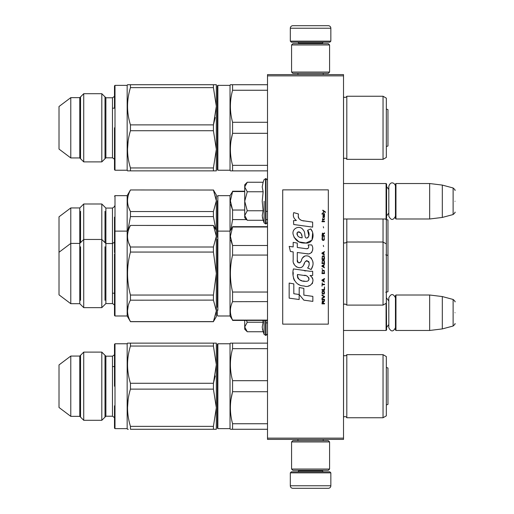 <?xml version="1.0" encoding="UTF-8"?>
<svg xmlns="http://www.w3.org/2000/svg" width="514" height="514" viewBox="0 0 514 514"><rect width="100%" height="100%" fill="white"/><g stroke="black" fill="none" stroke-linecap="round" stroke-linejoin="round"><path stroke-width="0.77" d="M343.513 74.594L343.513 75.86L267.511 75.86L267.511 74.594L343.513 74.594M343.513 438.14L267.511 438.14L267.511 439.406L343.513 439.406L343.513 75.86M267.511 438.14L267.511 75.86M343.513 330.47L386.078 330.47L386.078 303.344M386.078 330.47L386.586 329.962L386.329 295.254M395.96 330.47L395.452 329.962L395.452 295.505L395.96 295.004L429.653 295.004L429.653 330.47L395.96 330.47L395.96 295.004M442.316 296.559L453.11 299.45L453.11 326.024L442.316 328.915L442.316 296.559L429.653 295.004M454.986 312.737C454.986 298.75 454.986 298.75 454.986 312.737C454.986 326.718 454.986 326.718 454.986 312.737M343.513 218.996L386.078 218.996L386.078 183.53L343.513 183.53M386.078 218.996L386.586 218.495L386.586 184.038L386.078 183.53M395.96 218.996L395.452 218.495L395.452 184.038L395.96 183.53L429.653 183.53L429.653 218.996L395.96 218.996L395.96 183.53M442.316 185.085L453.11 187.976L453.11 214.55L442.316 217.441L442.316 185.085L429.653 183.53M454.986 201.263C454.986 187.282 454.986 187.282 454.986 201.263C454.986 215.25 454.986 215.25 454.986 201.263M290.314 472.848L291.329 471.833L329.834 471.833L330.849 472.848L290.314 472.848L290.314 485.769A2.531 2.531 42.8 0 0 292.845 488.3L328.317 488.3A2.531 2.531 -42.8 0 0 330.849 485.769L290.314 485.769M297.94 439.406L297.94 440.671M323.222 439.406L323.222 440.671M322.612 470.31L322.612 470.818A1.015 1.015 -42.2 0 0 323.627 471.833M298.55 470.31L298.55 470.818L322.612 470.818M297.535 471.833A1.015 1.015 42.2 0 0 298.55 470.818M330.849 472.848L330.849 485.769M328.317 488.3L292.845 488.3M330.849 41.152L329.834 42.167L291.329 42.167L290.314 41.152L330.849 41.152L330.849 28.231A2.531 2.531 -137.2 0 0 328.317 25.7L319.451 25.7M323.222 74.594L323.222 73.329M297.94 74.594L297.94 73.329M298.55 43.69L298.55 43.182A1.015 1.015 137.8 0 0 297.535 42.167M322.612 43.69L322.612 43.182L298.55 43.182M323.627 42.167A1.015 1.015 -137.8 0 0 322.612 43.182M290.314 41.152L290.314 28.231L330.849 28.231M301.712 25.7L292.845 25.7A2.531 2.531 137.2 0 0 290.314 28.231M292.845 25.7L328.317 25.7M329.583 44.956L328.317 43.69L292.845 43.69L291.579 44.956L329.583 44.956L329.583 72.063L328.317 73.329L292.845 73.329L291.579 72.063L329.583 72.063M297.786 72.063L323.377 72.063M291.579 72.063L291.579 44.956M291.579 469.044L292.845 470.31L328.317 470.31L329.583 469.044L291.579 469.044L291.579 441.937L292.845 440.671L328.317 440.671L329.583 441.937L291.579 441.937M323.377 441.937L297.786 441.937M329.583 441.937L329.583 469.044M246.887 331.376L244.715 329.204L244.715 326.994L247.26 331.748L263.142 331.748L262.217 327.097L263.142 322.246L262.834 320.421M264.112 320.421L264.112 334.408L265.995 335.411L267.511 333.888M262.397 329.044L264.112 334.408M244.715 320.421L244.715 326.994L247.26 322.246L246.405 320.421M263.142 322.246L247.26 322.246M246.887 219.902L244.715 217.73L244.715 215.527L247.26 220.281L263.142 220.281L262.217 215.629L263.142 210.772L262.217 201.263L263.142 191.754L262.217 186.903L263.142 182.252L247.26 182.252L244.715 187L244.715 215.527L247.26 210.772L244.715 201.263L247.26 191.754L263.142 191.754M264.112 201.263L264.112 222.941L264.112 201.263M262.397 217.576L264.112 222.941L265.995 223.937L267.511 222.421M247.26 191.754L244.715 187L244.715 184.796L246.881 182.631M263.142 210.772L247.26 210.772M395.452 216.227C393.236 220.506 391.025 220.506 388.815 216.227L388.815 186.306C390.82 180.048 395.562 183.71 395.452 186.306M395.452 327.694C393.236 331.973 391.025 331.973 388.815 327.694L388.815 297.773C391.025 293.494 393.236 293.494 395.452 297.773M343.513 417.233L343.551 417.201A2.024 2.024 0 0 1 346.809 417.747L383.039 417.747L386.329 415.845L386.329 356.562L383.039 354.66L346.809 354.66A2.024 2.024 0 0 1 343.551 355.206L343.513 355.174M217.351 428.13L217.351 344.277L217.859 343.77L217.859 428.637L217.351 428.13L217.351 386.207M217.351 424.204L217.351 348.203L217.351 424.204M230.998 343.134L232.579 343.134L230.388 343.134L230.021 343.77L217.859 343.77M114.493 366.572L114.493 354.159L114.493 366.572L112.47 366.572M114.493 405.835L114.493 414.612M114.493 358.386L114.493 354.159C115.046 354.3 114.371 354.975 112.47 356.183L112.47 416.224L105.884 416.224L101.811 420.298L83.731 420.298L83.731 352.109L101.811 352.109L101.811 420.298M114.493 357.795L114.493 344.277L115.001 343.77L115.001 428.637L114.493 428.13L114.493 414.021M128.288 429.274L127.53 429.274L128.288 429.274M215.405 343.134L213.413 343.134L213.413 346.05L216.336 364.67L216.336 407.737L216.336 386.207L216.336 407.737L213.413 426.357L130.453 426.357L130.453 429.274C126.592 429.274 126.592 429.274 130.453 429.274C126.592 429.274 126.592 429.274 130.453 429.274L215.584 429.274M130.427 343.134L127.53 343.134L127.164 343.77L115.001 343.77M386.329 367.555A5.069 5.069 0 0 1 387.961 368.03L387.961 404.377L387.961 368.03A5.069 5.069 0 0 0 386.329 367.555M217.351 263.264L217.351 247.138M217.351 236.299L217.351 200.781M217.859 310.302L217.859 195.654L230.021 195.654L230.021 315.988L232.579 320.093C229.674 313.932 229.674 307.77 232.579 301.609L232.579 292.042C229.674 279.719 229.674 267.396 232.579 255.066L232.579 245.499L230.388 236.26L232.579 227.015L267.511 227.015M217.351 271.777L217.351 275.343M217.351 204.54L217.351 203.84M217.351 307.243L217.351 271.231M217.351 271L217.351 239.357M217.351 204.501L217.351 236.228M217.859 280.522L217.859 259.307M386.329 222.96L386.329 220.455M346.809 218.996L346.809 305.098L383.039 305.098L386.329 303.196L386.329 218.746M343.551 218.996L343.551 242.563L344.984 243.154L346.809 242.017L383.039 242.017L383.039 218.996M230.792 204.713L232.546 209.969M244.715 191.549L232.579 191.549L230.388 200.788L232.579 210.033L244.715 210.033M246.579 219.6L232.579 219.6L232.579 210.033M267.511 219.6L265.995 219.6M230.857 229.674L232.579 219.6M230.021 195.654L232.579 191.549M105.884 208.067L112.47 208.067L112.47 303.575L105.884 303.575L105.884 208.067L101.811 203.994L83.731 203.994L83.731 307.648L79.786 303.703L70.784 303.703L70.784 207.939L79.786 207.939L83.731 203.994M105.884 303.575L101.811 307.648L101.811 203.994M79.786 303.703L79.786 207.939M70.784 303.703L59.014 294.837L59.014 216.805L70.784 207.939M114.493 234.339L114.493 217.126M114.493 300.067L114.493 315.48L115.001 315.988L115.001 195.654L114.493 196.162M115.001 315.988L127.164 315.988L127.164 195.654L115.001 195.654M213.413 190.039L130.453 189.955L213.413 190.039L216.336 200.788L216.336 195.018L213.413 189.955M215.861 229.662L213.413 216.593L213.413 211.537L130.453 211.537C126.592 204.373 126.592 197.209 130.453 190.039M216.336 230.484L213.413 225.421L216.336 236.26C216.336 234.146 216.336 234.146 216.336 236.26L213.413 247.003L213.413 252.059L216.336 273.557L216.336 200.788L213.413 211.537M128.513 206.917L130.402 211.44M216.336 200.788C216.336 198.68 216.336 198.68 216.336 200.788M127.999 229.674L130.453 216.593L130.453 211.537M213.413 216.593L130.453 216.593M80.544 211.325L80.544 242.653M105.004 242.653L105.004 211.325M385.751 254.873L387.961 255.381L387.961 219.915L385.751 219.401M383.039 159.34L383.039 96.253L386.329 98.155L386.329 157.438L383.039 159.34L346.809 159.34A2.024 2.024 0 0 0 343.551 158.794L343.513 158.826M217.351 169.723L217.351 85.87L217.859 85.363L217.859 170.23L217.351 169.723L217.351 127.793M217.351 165.797L217.351 89.796L217.351 165.797M267.511 170.866L230.388 170.866L230.998 170.866L230.388 170.866L230.021 170.23L230.021 85.363L217.859 85.363M114.493 108.165L114.493 95.752L114.493 108.165L112.47 108.165M114.493 147.428L114.493 159.841L114.493 147.428M128.333 84.726L130.44 84.726L127.53 84.726L127.164 85.363L127.164 170.23L115.001 170.23L114.493 169.723L114.493 156.205M114.493 99.979L114.493 85.87L114.493 99.388L114.493 85.87L115.001 85.363L115.001 170.23L127.164 170.23L127.53 170.866L128.288 170.866L127.53 170.866M128.333 170.866L130.427 170.866M386.329 146.445A5.069 5.069 0 0 0 387.961 145.97L387.961 109.623L387.961 145.97A5.069 5.069 0 0 1 386.329 146.445M346.809 417.747L346.809 354.66A2.024 2.024 0 0 1 343.551 355.206L343.551 417.201M383.039 417.747L383.039 354.66M230.439 362.19L230.388 364.67M232.566 380.623L232.579 380.681C229.674 370.009 229.674 359.331 232.579 348.659L232.579 343.134L267.511 343.134M232.501 392.015L231.004 399.359M267.511 380.681L232.579 380.681L232.579 391.726L267.511 391.726M267.511 348.659L232.579 348.659M267.511 423.748L232.579 423.748C229.674 413.076 229.674 402.398 232.579 391.726M267.511 429.274L232.579 429.274L232.579 423.748M230.998 429.274L232.579 429.274M230.388 429.274L230.021 428.637L230.021 343.77M230.021 428.637L217.859 428.637M215.231 375.933L213.413 383.283L213.413 389.124L130.453 389.124C126.592 401.53 126.592 413.943 130.453 426.357M216.31 429.274L216.336 407.737L213.413 389.124M105.884 416.224L105.884 356.183L101.811 352.109M79.786 356.054L70.784 356.054L70.784 416.353L79.786 416.353L79.786 356.054L83.731 352.109M70.784 416.353L59.014 407.486L59.014 364.921L70.784 356.054M114.493 386.207L114.493 344.277L114.493 386.207M127.164 343.77L127.164 428.637L127.53 429.274L127.164 428.637L115.001 428.637M216.336 429.274L213.413 429.274L213.413 426.357M216.31 343.134L215.584 343.134M130.453 383.283L213.413 383.283L216.336 364.67L216.336 343.134L130.453 343.134C126.592 343.14 126.592 343.14 130.453 343.134C126.592 343.14 126.592 343.14 130.453 343.134L130.453 346.05C126.592 358.464 126.592 370.877 130.453 383.283L130.453 389.124M128.147 399.384L127.53 407.737M213.413 346.05L130.453 346.05M80.544 355.302L80.544 417.105M105.004 417.105L105.004 355.302M386.329 404.852A5.069 5.069 0 0 0 387.961 404.377M217.351 309.865L217.351 315.48L217.859 315.988L230.021 315.988M217.351 237.243L217.351 236.247M217.351 240.006L217.351 306.704M217.351 306.466L217.351 239.306M217.351 239.967L217.351 298.859M386.329 243.912L383.039 242.017L383.039 305.098M386.329 258.433L386.329 255.921M230.792 240.179L232.546 245.435M267.511 292.042L232.579 292.042M267.511 301.609L232.54 301.699M267.511 245.499L232.579 245.499M267.511 255.066L232.579 255.066M267.511 320.093L232.579 320.093M217.351 231.628L217.859 231.12L230.021 231.12L232.579 227.015M213.413 321.603L216.336 316.624L216.336 310.854L213.413 321.603L130.453 321.603C126.592 314.433 126.592 307.269 130.453 300.105L130.453 295.049L213.413 295.049L216.336 273.557L216.336 310.854L213.413 300.105L130.408 300.195M213.413 295.049L213.413 300.105M114.493 269.805L114.493 280.374M114.493 292.485L114.493 293.757M114.493 315.48L114.493 253.922M213.413 225.511L130.453 225.421L127.164 231.12L115.001 231.12L114.493 231.628L114.493 252.592M128.249 305.644L127.53 310.854M213.413 247.003L130.453 247.003C126.592 239.839 126.592 232.675 130.453 225.511M128.513 242.383L130.402 246.906M216.336 295.087L216.336 292.999M130.453 295.049C126.592 280.721 126.592 266.387 130.453 252.059L130.453 247.003M213.413 252.059L130.453 252.059M130.453 321.603L127.164 315.988M80.544 246.791L80.544 300.317M105.004 300.317L105.004 246.791M387.961 291.727L387.961 255.381L387.961 291.727L385.751 292.241M383.039 96.253L346.809 96.253A2.024 2.024 0 0 1 343.551 96.799L343.513 96.767M346.809 96.253L346.809 159.34A2.024 2.024 0 0 0 343.551 158.794L343.551 96.799M230.439 103.783L230.388 106.263M232.566 122.216L232.579 122.274C229.674 111.602 229.674 100.924 232.579 90.252L232.579 84.726L230.388 84.726L267.511 84.726M232.501 133.608L231.004 140.952M267.511 122.274L232.579 122.274L232.579 133.319L267.511 133.319M267.511 90.252L232.579 90.252M267.511 165.341L232.579 165.341C229.674 154.669 229.674 143.991 232.579 133.319M232.579 170.866L232.579 165.341M230.388 170.866L230.021 170.23L217.859 170.23M230.388 84.726L230.021 85.363M215.231 117.526L213.413 124.876L216.336 106.263L216.336 84.726L213.413 84.726L213.413 87.643L216.336 106.263L216.336 149.33L216.336 127.793L216.336 149.33L213.413 130.717L130.453 130.717C126.592 143.123 126.592 155.536 130.453 167.949L130.453 170.866C126.592 170.86 126.592 170.86 130.453 170.866L215.584 170.866M130.453 130.717L130.453 124.876L213.413 124.876L213.413 130.717M105.884 97.776L112.47 97.776L112.47 157.817L105.884 157.817L105.884 97.776L101.811 93.702L83.731 93.702L83.731 161.891L101.811 161.891L83.731 161.891L79.786 157.946L70.784 157.946L70.784 97.647L79.786 97.647L83.731 93.702M112.47 157.817C114.371 159.025 115.046 159.7 114.493 159.841C115.046 159.7 114.371 159.025 112.47 157.817L105.884 157.817L101.811 161.891L101.811 93.702M79.786 157.946L79.786 97.647M70.784 157.946L59.014 149.079L59.014 106.514L70.784 97.647M114.493 127.793L114.493 169.723L114.493 127.793M130.453 167.949L213.413 167.949L216.336 149.33L216.31 170.866M216.336 170.866L213.413 170.866L213.413 167.949M216.336 84.726L130.453 84.726C126.592 84.726 126.592 84.726 130.453 84.726L130.453 87.643C126.592 100.057 126.592 112.47 130.453 124.876M128.147 140.977L127.53 149.33M213.413 87.643L130.453 87.643M80.544 96.895L80.544 158.697M105.004 158.697L105.004 96.895M386.329 109.148A5.069 5.069 0 0 1 387.961 109.623M325.375 212.436L325.375 211.903L322.792 210.13L322.792 210.663L323.923 211.46L322.792 212.963L324.302 211.723L325.375 212.436M324.514 303.87L324.514 303.337L323.383 303.337L323.383 301.834L324.514 301.127L324.514 300.504L323.274 301.3L322.413 300.684L321.982 303.87L324.514 303.87M321.982 299.797L324.514 299.797L324.514 299.264L321.982 299.264L321.982 299.797M321.982 298.557L324.514 297.143L324.514 296.43L321.982 295.017L321.982 295.55L324.193 296.79L321.982 298.024L321.982 298.557M321.982 292.183L322.362 294.04L324.135 294.04L324.514 292.89L324.135 291.033L322.574 290.853L321.982 292.183M321.982 289.53L321.982 290.063L324.514 290.063L324.514 286.876L324.193 289.53L321.982 289.53M324.514 279.083L324.514 278.556L321.982 279.969L321.982 280.676L324.514 282.096L323.871 281.209L323.871 279.436L324.514 279.083M324.135 270.319L322.362 270.319L321.982 273.596L324.514 273.596L324.135 270.319M322.362 269.349L321.982 268.552L322.362 269.349M321.982 266.425L324.514 267.845L323.871 266.959L323.871 265.185L324.514 264.305L321.982 265.719L321.982 266.425M324.353 260.675L323.653 260.052L322.362 260.322L321.982 263.592L324.514 263.592L324.353 260.675M324.353 256.422L323.653 255.805L322.362 256.068L321.982 259.345L324.514 259.345L324.353 256.422M323.602 246.598L323.332 245.358L323.602 246.598M321.982 221.727L324.514 221.727L324.514 221.193L321.982 221.193L321.982 221.727M324.462 215.796L324.514 214.826L323.062 215.09L323.004 217.57L323.113 215.533L323.871 217.653L324.462 217.126L324.462 215.796M322.252 282.803L321.982 286.163L322.252 284.75L324.514 284.75L324.514 284.216L322.252 284.216L322.252 282.803M324.514 251.558L321.982 252.972L321.982 253.678L324.514 255.098L323.871 254.212L323.871 252.445L324.514 251.558M324.083 219.78L324.514 218.54L323.974 219.337L323.004 219.337L322.792 218.366L322.792 219.337L322.362 219.337L322.792 220.487L323.004 219.78L324.083 219.78M324.135 237.038L324.135 239.344L323.653 239.871L322.464 239.608L322.631 236.954L322.143 237.397L322.034 239.428L322.574 240.314L323.653 240.404L324.353 239.781L324.135 237.038M324.514 235.714L323.383 235.714L323.383 234.211L324.514 233.497L324.514 232.881L323.274 233.677L322.413 233.054L321.982 236.241L324.514 236.241L324.514 235.714M323.602 227.92L323.332 226.687L323.602 227.92M324.514 214.113L324.514 213.67L321.982 213.67L321.982 214.113L324.514 214.113M304.025 220.981C299.546 220.416 297.69 218.071 298.461 213.959L293.751 212.616C292.723 215.809 293.61 218.431 296.392 220.467L293.5 220.628L293.712 224.509L312.647 227.124L312.647 222.106L302.264 220.615M310.726 228.936L307.603 230.317C309.704 233.266 309.576 235.83 307.218 237.988C303.671 238.714 305.824 232.36 303.427 230.291C300.047 224.13 290.744 228.762 293.436 235.251C295.332 240.764 299.354 243.366 305.509 243.051C313.405 244.002 314.992 233.697 310.726 228.936L312.152 231.39M297.291 260.039L297.291 252.49L306.299 253.665C311.677 255.413 314.523 248.879 311.632 244.908L308.117 244.908C309.338 247.285 308.721 248.558 306.28 248.725L297.285 247.465L297.285 243.083L293.173 242.37L293.173 246.932L289.189 246.386L290.429 251.5L293.173 251.873L293.173 260.039C292.08 265.796 300.979 271.238 303.755 264.781C304.686 261.382 306.344 260.328 308.741 261.613C309.589 263.913 309.216 266.046 307.635 268L311.111 269.522C314.343 264.19 313.553 259.756 308.747 256.229C305.271 255.156 302.881 256.332 301.57 259.75C301.525 263.052 296.668 264.119 297.291 260.039L298.3 262.757M309.987 271.283L293.41 268.918C291.457 276.448 294.985 285.964 304.025 285.951C310.739 288.72 316.759 279.571 309.987 275.588L312.679 275.433L312.679 271.283L309.987 271.283M299.199 287.551L299.199 294.503L303.845 300.157L312.846 301.384L312.846 296.372L303.851 295.132L303.851 288.354L299.199 287.551M289.164 298.146L299.148 299.514L299.148 294.496L293.815 293.745L293.815 283.869L289.164 283.066L289.164 298.146M328.317 189.865L282.713 189.865L282.713 324.135L328.317 324.135L328.317 189.865M301.153 220.198L300.208 219.613M298.692 218.174L298.165 216.85M293.468 216.522L293.7 217.171M307.603 230.317L308.953 236.016M308.182 237.462L307.166 238.001M293.989 237.185L298.91 241.85L306.042 243.038L312.017 240.096L312.647 233.054M311.111 269.522L312.782 265.699M312.968 262.77L312.75 261.131M311.523 258.388L311.028 257.771M305.027 255.953L302.605 257.835M300.709 261.632L300.137 262.474M299.887 262.693L299.347 262.924M303.331 265.667L304.436 263.566M305.412 261.652L305.695 261.279M306.158 260.887L306.774 260.649M306.974 260.624L309.165 262.744M309.203 264.042L308.991 265.295M293.815 263.444L294.297 264.511M296.045 266.567L297.066 267.177M298.718 267.666L299.495 267.73M301.365 267.415L302.476 266.708M308.117 244.908L308.676 246.412M307.841 248.577L306.864 248.75M306.993 253.736L307.802 253.775M309.132 253.717L310.128 253.434M311.246 252.792L311.895 252.149M312.512 250.723L312.718 248.75M305.862 270.942L304.217 270.711M308.458 285.945L310.135 285.476M312.216 283.722L312.634 282.816M312.955 280.965L312.936 280.156M312.788 279.243L311.735 277.123M293.276 272.606L293.096 274.945M293.455 278.087L294.316 280.323M298.184 284.178L299.154 284.692M301.5 237.757L299.97 237.333M297.985 236.222L297.028 234.474M296.996 234.288L297.021 233.035M298.518 231.782L299.437 231.936M300.42 232.54L301.12 233.619M301.461 234.5L301.776 235.63M304.025 275.388C308.246 274.547 311.465 281.588 305.785 281.325C300.407 281.537 297.632 279.256 297.465 274.482L305.31 275.645M307.019 276.269L307.456 276.519M308.561 277.444L308.933 278.247M309.01 278.903L308.959 279.301M308.94 279.751L308.143 280.779M306.71 281.319L306.383 281.338M304.963 281.242L303.112 280.978M301.808 280.689L299.784 279.924M298.313 278.8L297.477 277.187M297.362 276.224L297.394 275.144M323.062 303.337L322.252 303.337L322.574 301.127L323.004 301.39L323.062 303.337M322.304 292.183L322.631 291.387L323.871 291.387L324.032 293.513L322.631 293.687L322.304 292.183M323.653 279.526L323.653 281.119L322.194 280.323L323.653 279.526M322.304 271.469L322.631 270.672L323.871 270.672L324.193 273.062L322.304 273.062L322.304 271.469M323.653 265.275L323.653 266.869L322.194 266.072L323.653 265.275M322.304 261.472L322.631 260.675L323.871 260.675L324.193 263.065L322.304 263.065L322.304 261.472M322.304 257.218L322.631 256.422L323.871 256.422L324.193 258.812L322.304 258.812L322.304 257.218M323.923 215.443L324.083 217.21L323.602 216.413L323.923 215.443M323.653 252.528L323.653 254.122L322.194 253.325L323.653 252.528M323.062 235.714L322.252 235.714L322.574 233.497L323.004 233.767L323.062 235.714M302.123 237.853C298.229 237.487 296.668 235.605 297.452 232.187C300.651 231.994 302.206 233.883 302.123 237.853M265.995 320.421L265.995 335.411M265.539 320.421L265.539 335.411M263.142 182.252L264.112 179.592L265.995 178.589L265.995 223.937M265.539 178.589L265.539 223.937M346.809 305.098L344.984 303.954L343.551 304.551L343.551 242.563M265.995 322.869L267.511 322.869M388.815 324.501L386.586 327.431M388.815 300.973L386.586 298.043M442.316 328.915L429.653 330.47M453.11 299.45C454.877 301.018 455.507 301.834 454.986 301.891M453.11 326.024C454.877 324.45 455.507 323.634 454.986 323.576M265.995 211.402L267.511 211.402M388.815 213.027L386.586 215.957M388.815 189.499L386.586 186.569M442.316 217.441L429.653 218.996M453.11 187.976C454.877 189.55 455.507 190.366 454.986 190.424M453.11 214.55C454.877 212.982 455.507 212.166 454.986 212.109M265.995 178.589L267.511 180.112M217.351 196.162L217.859 195.654M232.579 191.221L244.715 191.221M112.47 208.067C114.371 206.859 115.046 206.185 114.493 206.037M127.164 195.654L130.453 189.955M387.974 255.824L387.961 219.915M79.786 416.353L83.731 420.298M114.493 354.159C115.046 354.3 114.371 354.975 112.47 356.183L105.884 356.183M112.47 416.224C114.371 417.432 115.046 418.107 114.493 418.248M232.579 320.421L267.511 320.421M232.579 226.687L267.511 226.687M114.493 241.509C115.046 241.651 114.371 242.325 112.47 243.533L105.884 243.533L101.811 239.46L83.731 239.46L79.786 243.405L70.784 243.405L59.014 252.271M112.47 293.192L114.493 293.192M101.811 307.648L83.731 307.648M112.47 303.575C114.371 304.783 115.046 305.457 114.493 305.605M213.413 225.421L130.453 225.421M213.413 321.687L130.453 321.687M105.884 157.817L101.811 161.891M112.47 97.776C114.371 96.568 115.046 95.893 114.493 95.752M127.53 84.726L127.164 85.363L115.001 85.363"/></g></svg>
